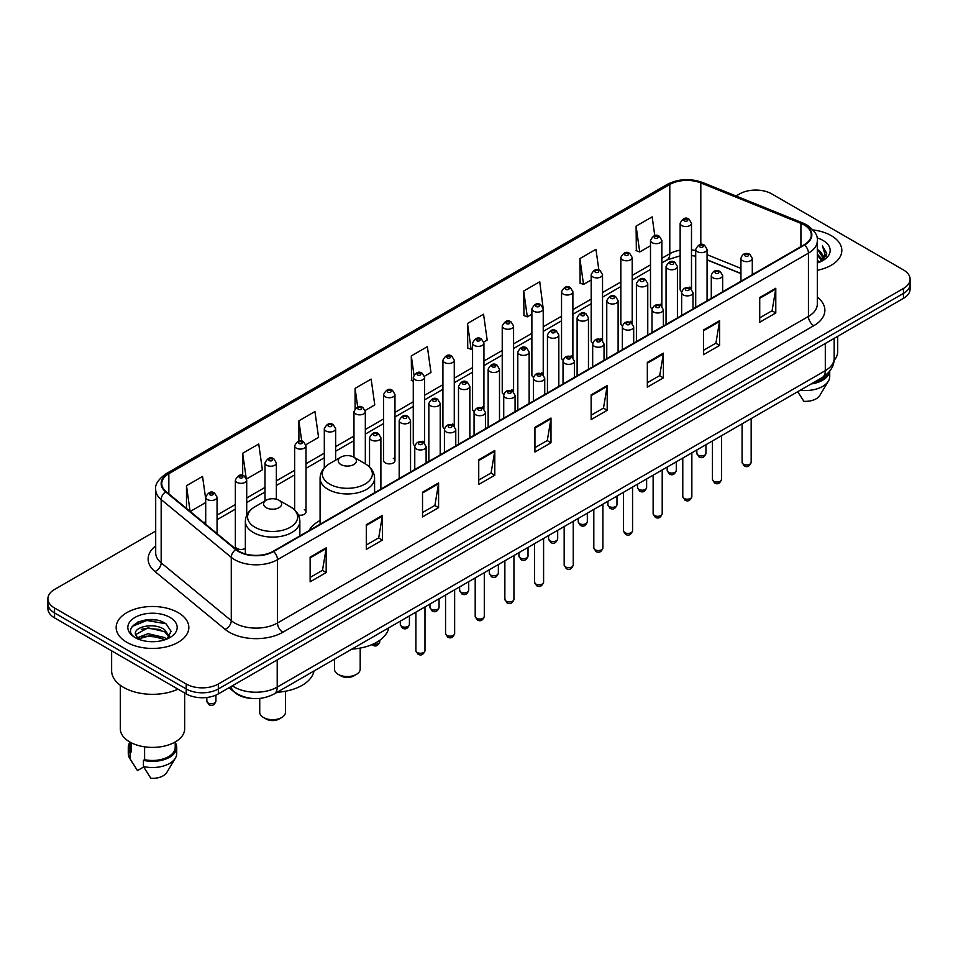 <?xml version="1.0" encoding="UTF-8"?>
<svg xmlns="http://www.w3.org/2000/svg" width="958" height="958" viewBox="0 0 958 958"><rect width="100%" height="100%" fill="white"/><g stroke="black" fill="none" stroke-linecap="round" stroke-linejoin="round"><path stroke-width="1.44" d="M320.08 520.481A40.116 23.16 0 0 0 309.015 530.612M660.182 304.201A5.676 3.281 0 0 1 661.834 306.368L661.846 240.386A5.676 3.281 180 0 1 658.338 243.416A5.676 3.281 180 0 1 652.147 242.697A5.676 3.281 180 0 1 650.494 240.386L650.494 306.512A5.676 3.281 0 0 0 652.087 308.799M632.196 323.493L632.196 257.498A5.676 3.281 180 0 1 628.688 260.528A5.676 3.281 180 0 1 622.496 259.822A5.676 3.281 180 0 1 620.832 257.498L620.832 323.636A5.676 3.281 0 0 0 622.437 325.912M600.87 338.437A5.676 3.281 0 0 1 602.534 340.605L602.534 274.623A5.676 3.281 180 0 1 599.037 277.652A5.676 3.281 180 0 1 592.846 276.934A5.676 3.281 180 0 1 591.182 274.623L591.182 340.749A5.676 3.281 0 0 0 592.786 343.036M571.219 355.55A5.676 3.281 0 0 1 572.884 357.729L572.884 291.747A5.676 3.281 180 0 1 569.375 294.765A5.676 3.281 180 0 1 563.196 294.058A5.676 3.281 180 0 1 561.532 291.747L561.532 357.873A5.676 3.281 0 0 0 563.124 360.148M543.234 374.853L543.234 308.859A5.676 3.281 180 0 1 539.725 311.889A5.676 3.281 180 0 1 533.546 311.182A5.676 3.281 180 0 1 531.882 308.859L531.882 374.997A5.676 3.281 0 0 0 533.474 377.272M513.584 391.966L513.584 325.983A5.676 3.281 180 0 1 510.075 329.013A5.676 3.281 180 0 1 503.884 328.295A5.676 3.281 180 0 1 502.231 325.983L502.231 392.109A5.676 3.281 0 0 0 503.824 394.397M482.269 406.911A5.676 3.281 0 0 1 483.922 409.09L483.934 343.096A5.676 3.281 180 0 1 480.425 346.125A5.676 3.281 180 0 1 474.234 345.419A5.676 3.281 180 0 1 472.569 343.096L472.569 409.234A5.676 3.281 0 0 0 474.174 411.509M452.607 424.035A5.676 3.281 0 0 1 454.272 426.202L454.272 360.22A5.676 3.281 180 0 1 450.775 363.25A5.676 3.281 180 0 1 444.584 362.543A5.676 3.281 180 0 1 442.919 360.22L442.919 426.358A5.676 3.281 0 0 0 444.524 428.633M422.957 441.159A5.676 3.281 0 0 1 424.622 443.326L424.622 377.344A5.676 3.281 180 0 1 421.113 380.374A5.676 3.281 180 0 1 414.934 379.655A5.676 3.281 180 0 1 413.269 377.344L413.269 443.47A5.676 3.281 0 0 0 414.862 445.757M394.971 460.594L394.971 394.456A5.676 3.281 180 0 1 391.463 397.486A5.676 3.281 180 0 1 385.284 396.78A5.676 3.281 180 0 1 383.619 394.456L383.619 460.594A5.676 3.281 0 0 0 385.284 462.906A5.676 3.281 0 0 0 391.463 463.624A5.676 3.281 0 0 0 394.971 460.594A5.676 3.281 0 0 0 393.307 458.271M246.709 515.296L246.709 480.054A5.676 3.281 180 0 1 243.2 483.083A5.676 3.281 180 0 1 237.021 482.377A5.676 3.281 180 0 1 235.357 480.054L235.357 546.192A5.676 3.281 0 0 0 237.021 548.503A5.676 3.281 0 0 0 245.356 548.311M689.832 287.077A5.676 3.281 0 0 1 691.484 289.244L691.496 223.262A5.676 3.281 180 0 1 687.988 226.292A5.676 3.281 180 0 1 681.809 225.585A5.676 3.281 180 0 1 680.144 223.262L680.144 289.4A5.676 3.281 0 0 0 681.737 291.675M740.941 273.629L707.076 259.929M632.184 323.493A5.676 3.281 0 0 0 630.532 321.313M543.222 374.841A5.676 3.281 0 0 0 541.569 372.674M513.572 391.966A5.676 3.281 0 0 0 511.919 389.798M298.381 515.033A5.676 3.281 0 0 0 306.009 511.955A5.676 3.281 0 0 0 304.345 509.632M252.349 698.478A22.705 13.113 180 0 1 235.333 692.921L229.034 687.724M155.531 619.958A30.273 17.483 0 0 0 137.808 622.065M155.699 531.055L54.546 589.457A22.705 13.113 0 0 0 47.9 598.726L47.9 608.617A22.705 13.113 0 0 0 54.546 617.886L186.223 693.903A22.705 13.113 0 0 0 218.34 693.903L903.454 298.357A22.705 13.113 0 0 0 910.1 289.088L910.1 284.143A22.705 13.113 0 0 1 903.454 293.411A22.705 13.113 0 0 0 910.1 284.143L910.1 279.197A22.705 13.113 0 0 0 903.454 269.928L771.777 193.911A22.705 13.113 0 0 0 739.66 193.911L736.043 195.995M47.9 598.726A22.705 13.113 0 0 0 54.546 607.995L186.223 684.012A22.705 13.113 0 0 0 218.34 684.012L218.34 688.958L903.454 293.411L218.34 688.958A22.705 13.113 0 0 1 186.223 688.958A22.705 13.113 0 0 0 218.34 688.958L218.34 693.903M54.546 607.995L54.546 612.94L186.223 688.958L54.546 612.94A22.705 13.113 0 0 1 47.9 603.672A22.705 13.113 0 0 0 54.546 612.94L54.546 617.886M831.197 235.62A36.332 20.98 0 0 0 813.043 229.932A36.332 20.98 0 0 1 831.197 235.62A36.332 20.98 0 0 1 841.831 250.457A36.332 20.98 0 0 0 831.197 235.62M178.188 612.629A36.332 20.98 0 0 0 138.599 608.079A36.332 20.98 0 0 0 116.169 627.466A36.332 20.98 0 0 0 126.803 642.291A36.332 20.98 0 0 0 166.405 646.842A36.332 20.98 0 0 0 188.834 627.466A36.332 20.98 0 0 0 178.188 612.629A36.332 20.98 0 0 0 138.599 608.079A36.332 20.98 0 0 0 116.169 627.466A36.332 20.98 0 0 0 126.803 642.291A36.332 20.98 0 0 0 166.405 646.842A36.332 20.98 0 0 0 188.834 627.466A36.332 20.98 0 0 0 178.188 612.629M804.157 224.962A24.225 13.987 180 0 1 811.258 234.854A24.225 13.987 180 0 1 804.157 244.745L273.198 551.293A24.225 13.987 180 0 1 236.231 549.425L166.129 491.622A24.225 13.987 180 0 1 161.746 483.598A24.225 13.987 180 0 1 168.847 473.707L669.798 184.487A24.225 13.987 180 0 1 700.813 182.93L800.924 223.394A24.225 13.987 180 0 1 804.157 224.962M804.588 224.711A24.824 14.334 0 0 0 801.271 223.106L701.16 182.643A24.824 14.334 0 0 0 669.367 184.247L168.416 473.468A24.824 14.334 0 0 0 165.638 491.825L235.728 549.617A24.824 14.334 0 0 0 273.629 551.533L804.588 244.985A24.824 14.334 0 0 0 804.588 224.711M310.129 557.101L310.129 581.817L326.187 572.549L326.187 547.832L310.129 557.101M310.129 577.434L322.499 570.297L326.127 548.647A6.059 3.497 -120 0 0 326.187 547.832M322.391 570.357L326.187 572.549M366.327 524.649L366.327 549.377L382.386 540.108L382.386 515.38L366.327 524.649M366.327 544.982L378.697 537.845L382.326 516.206A6.059 3.497 -120 0 0 382.386 515.38M378.59 537.905L382.386 540.108M422.526 492.208L422.526 516.925L438.584 507.656L438.584 482.928L422.526 492.208M422.526 512.542L434.896 505.405L438.524 483.754A6.059 3.497 -120 0 0 438.584 482.928M434.788 505.465L438.584 507.656M478.737 459.756L478.737 484.485L494.795 475.204L494.795 450.488L478.737 459.756M478.737 480.09L491.095 472.953L494.723 451.302A6.059 3.497 -120 0 0 494.795 450.488M490.987 473.012L494.795 475.204M759.73 297.519L759.73 322.247L775.788 312.967L775.788 288.25L759.73 297.519M759.73 317.852L772.1 310.715L775.729 289.077A6.059 3.497 -120 0 0 775.788 288.25M771.992 310.775L775.788 312.967M703.531 329.971L703.531 354.688L719.59 345.419L719.59 320.702L703.531 329.971M703.531 350.305L715.901 343.168L719.53 321.517A6.059 3.497 -120 0 0 719.59 320.702M715.794 343.227L719.59 345.419M647.333 362.411L647.333 387.14L663.391 377.871L663.391 353.143L647.333 362.411M647.333 382.757L659.703 375.608L663.331 353.969A6.059 3.497 -120 0 0 663.391 353.143M659.595 375.668L663.391 377.871M591.134 394.864L591.134 419.58L607.192 410.311L607.192 385.595L591.134 394.864M591.134 415.197L603.504 408.06L607.121 386.409A6.059 3.497 -120 0 0 607.192 385.595M603.396 408.12L607.192 410.311M534.935 427.304L534.935 452.032L550.994 442.764L550.994 418.035L534.935 427.304M534.935 447.649L547.305 440.5L550.922 418.862A6.059 3.497 -120 0 0 550.994 418.035M547.198 440.572L550.994 442.764M817.306 270.3A36.332 20.98 0 0 0 841.831 250.457A36.332 20.98 0 0 1 817.306 270.3M218.34 684.012L903.454 288.466A22.705 13.113 0 0 0 910.1 279.197M305.877 444.716L318.571 437.375L314.942 411.545L298.896 420.825L298.896 441.087M246.565 478.952L262.372 469.827L258.744 443.997L242.685 453.266L242.685 475.384M205.707 498.926L202.545 476.449L186.487 485.718L186.487 508.411M483.79 341.994L487.179 340.042L483.55 314.212L467.492 323.481L467.755 348.053M543.09 307.757L539.749 281.76L523.691 291.028L523.954 315.601M598.858 270.036L595.948 249.319L579.889 258.588L580.153 283.161M654.781 235.644L652.147 216.867L636.1 226.136L636.351 250.709M365.178 410.479L374.77 404.935L371.153 379.105L355.095 388.373L355.095 408.611M424.478 376.231L430.968 372.482L427.352 346.652L411.293 355.921L411.545 380.494M413.269 381.14L411.293 380.398M411.293 355.921L413.964 374.949M467.492 323.481L471.12 349.311L472.569 348.473M471.12 349.311L467.492 347.958M523.691 291.028L527.319 316.859L531.882 314.224M527.319 316.859L523.691 315.505M579.889 258.588L583.518 284.418L591.182 279.987M583.518 284.418L579.889 283.065M636.1 226.136L639.716 251.966L650.494 245.751M639.716 251.966L636.1 250.613M355.095 388.373L357.705 406.982M298.896 420.825L301.734 441.087M242.685 453.266L246.146 477.898M190.223 511.488L205.707 502.543M186.487 485.718L190.091 511.38M817.306 260.289L819.689 262.121M817.306 261.833L818.431 262.6M817.306 254.109L822.024 259.211M817.306 255.654L821.629 259.941M822.263 259.858L822.455 260.588M819.785 262.073A17.112 9.879 0 0 0 822.611 256.636A17.112 9.879 0 0 0 817.593 249.655L822.599 257.007M822.108 260.037L821.461 261.318M834.071 360.364A32.165 18.573 0 0 0 837.675 351.814L837.675 336.33M817.306 262.971A24.68 14.25 0 0 0 822.946 260.528A24.68 14.25 0 0 0 822.946 240.386A24.68 14.25 0 0 0 817.03 237.859M821.449 261.33L826.538 254.816L826.706 253.295L822.467 245.943L824.946 254.169L820.06 261.965M813.426 382.649A22.705 13.113 0 0 0 827.508 373.572M797.715 391.714L803.834 401.294A15.136 8.742 0 0 0 819.808 395.462L828.395 381.104A24.225 13.987 0 0 0 829.724 376.542L829.724 371.093M800.337 390.205A24.225 13.987 0 0 0 828.395 381.104M811.151 383.954A24.225 13.987 0 0 0 829.688 371.141M822.467 245.943L826.706 253.595M824.85 254.684L825.904 256.505M824.958 254.062L826.071 256.133M334.462 659.176L334.462 669.115A12.873 7.425 0 0 0 338.234 674.372L340.904 675.917A9.089 5.245 0 0 0 353.753 675.917L356.424 674.372A12.873 7.425 0 0 0 360.196 669.115L360.196 648.099M340.904 675.917L338.234 674.372A12.873 7.425 0 0 0 356.424 674.372M340.904 464.546A9.089 5.245 0 0 0 353.753 464.546A9.089 5.245 0 0 0 353.753 457.134L365.034 463.636A25.028 14.454 0 0 1 365.034 484.077A25.028 14.454 0 0 1 329.624 484.077A25.028 14.454 0 0 1 329.624 463.636C323.469 467.3 320.283 472.162 320.08 478.234A27.255 15.735 0 0 0 328.055 489.358A27.255 15.735 0 0 0 357.753 492.771A27.255 15.735 0 0 0 374.578 478.234C374.374 472.162 371.201 467.3 365.034 463.636L353.753 457.134A9.089 5.245 0 0 0 340.904 457.134A9.089 5.245 0 0 0 340.904 464.546M351.849 649.129A41.637 24.034 0 0 0 388.72 627.849M259.738 698.43L259.738 712.261A12.873 7.425 0 0 0 263.51 717.518L266.192 719.063A9.089 5.245 0 0 0 279.029 719.063L281.712 717.518A12.873 7.425 0 0 0 285.472 712.261L285.472 691.233M266.192 719.063L263.51 717.518A12.873 7.425 0 0 0 281.712 717.518M266.192 507.68A9.089 5.245 0 0 0 279.029 507.68A9.089 5.245 0 0 0 279.029 500.268L290.31 506.782A25.028 14.454 0 0 1 290.31 527.223A25.028 14.454 0 0 1 254.912 527.223A25.028 14.454 0 0 1 254.912 506.782C248.745 510.446 245.559 515.308 245.356 521.368A27.255 15.735 0 0 0 253.343 532.492A27.255 15.735 0 0 0 283.041 535.905A27.255 15.735 0 0 0 299.854 521.368C299.662 515.308 296.477 510.446 290.31 506.782L279.029 500.268A9.089 5.245 0 0 0 266.192 500.268A9.089 5.245 0 0 0 266.192 507.68M277.125 692.275A41.637 24.034 0 0 0 313.996 670.983M111.631 650.829L111.631 670.732A40.871 23.603 0 0 0 123.594 687.413A40.871 23.603 0 0 0 178.008 689.161M120.325 685.281L120.325 728.822A32.165 18.573 0 0 0 129.749 741.959A32.165 18.573 0 0 0 164.812 745.983A32.165 18.573 0 0 0 184.666 728.822L184.666 693.005M148.37 641.513L154.13 641.68M137.054 637.884L148.071 633.681L164.596 637.549L166.608 639.154M137.856 639.118L150.442 635.561L164.596 639.513M135.389 633.741L138.215 639.082M135.413 634.22C133.665 626.628 154.489 622.149 164.596 629.705L169.518 636.495M135.497 634.723L148.035 627.825L164.596 631.657L169.123 636.998M167.183 638.914L171.051 631.322L166.165 623.957C148.849 611.503 118.073 627.909 135.844 637.968L136.719 638.507M169.949 617.383A24.68 14.25 0 0 0 135.054 617.383A24.68 14.25 0 0 0 135.054 637.537A24.68 14.25 0 0 0 169.949 637.537A24.68 14.25 0 0 0 169.949 617.383M129.797 741.983L129.797 747.36A22.705 13.113 0 0 0 131.21 751.934L131.21 742.749M129.797 742.498A24.225 13.987 0 0 0 128.276 747.36L128.276 753.539A24.225 13.987 0 0 0 129.605 758.113A24.225 13.987 0 0 0 130.048 758.784L137.449 770.579L143.688 766.975M130.048 758.784L130.048 752.605L131.21 751.934M128.276 747.36A24.225 13.987 0 0 0 130.048 752.605M138.599 639.585L135.473 634.603M144.598 746.821L144.598 759.658A22.705 13.113 0 0 0 175.206 747.36L175.206 741.983M144.598 759.658L143.425 760.329L143.425 766.508L150.837 778.303A15.136 8.742 0 0 0 166.812 772.471L175.398 758.113A24.225 13.987 0 0 0 176.727 753.539L176.727 747.36A24.225 13.987 0 0 0 175.206 742.498M143.425 766.508A24.225 13.987 0 0 0 175.398 758.113M143.425 760.329A24.225 13.987 0 0 0 176.727 747.36M132.228 626.424L146.73 620.485L165.83 623.73M141.281 629.322L146.73 628.328L160.489 629.538M141.221 637.19L146.73 636.184L160.465 637.381M232.363 685.808A30.273 17.483 0 0 0 234.399 687.102A30.273 17.483 0 0 0 277.209 687.102L825.305 370.662A30.273 17.483 0 0 0 834.167 358.304C834.394 365.824 830.394 372.255 822.168 377.596L274.072 694.035A15.136 8.742 60 0 0 277.209 687.102L277.209 659.906M825.305 343.467L825.305 370.662A15.136 8.742 60 0 1 822.168 377.596M231.129 686.515A15.136 10.131 129.5 0 0 233.776 691.437L229.178 687.64M903.454 298.357L903.454 288.466M186.223 693.903L186.223 684.012M817.306 297.148A37.853 21.854 180 0 1 813.797 325.708L282.838 632.256A7.568 4.371 60 0 1 277.485 622.987L808.444 316.427A30.273 17.483 0 0 0 817.306 304.069L817.306 240.781A30.273 17.483 180 0 1 808.444 253.14A7.568 4.371 -120 0 0 804.588 244.985M282.838 632.256A37.853 21.854 180 0 1 229.309 632.256A37.853 21.854 180 0 1 225.07 629.334L154.968 571.531A37.853 21.854 180 0 1 155.699 545.892M234.662 622.987A30.273 17.483 0 0 0 277.485 622.987L277.485 559.688A30.273 17.483 180 0 1 231.273 557.364L161.172 499.561A30.273 17.483 180 0 1 155.699 489.538L155.699 552.826A30.273 17.483 0 0 0 161.172 562.849L231.273 620.652A30.273 17.483 0 0 0 234.662 622.987M817.306 240.781C818.324 236.051 814.839 230.782 806.875 224.962L802.9 223.022A7.568 3.545 112 0 0 801.271 223.106M802.9 223.022L702.789 182.559C690.251 178.116 678.348 178.763 667.079 184.487A7.568 4.371 60 0 1 669.367 184.247M168.416 473.468A7.568 4.371 -120 0 0 166.129 473.707C158.274 479.359 154.789 484.628 155.699 489.538M165.638 491.825A7.568 5.065 129.5 0 0 161.172 499.561L161.172 562.849A7.568 5.065 -50.5 0 1 154.968 571.531M702.789 182.559A7.568 3.545 112 0 0 701.16 182.643M235.728 549.617A7.568 5.065 129.5 0 0 231.273 557.364L231.273 620.652A7.568 5.065 -50.5 0 1 225.07 629.334M273.629 551.533A7.568 4.371 60 0 1 277.485 559.688L808.444 253.14L808.444 316.427A7.568 4.371 60 0 0 813.797 325.708M168.847 473.707L168.847 493.861M800.924 223.394L800.924 246.601M700.813 182.93L700.813 244.518M754.054 273.665L752.293 272.958M740.941 268.372L707.076 254.672M695.712 250.577A24.225 13.987 0 0 0 691.496 249.87M680.144 250.182A24.225 13.987 0 0 0 669.798 253.714L661.846 258.301M669.798 184.487L669.798 253.714A13.628 7.868 60 0 1 666.972 259.953L661.846 262.911M650.494 264.863L632.196 275.425M620.832 281.975L602.534 292.549M591.182 299.1L572.884 309.662M561.532 316.224L543.234 326.786M531.882 333.336L513.584 343.898M502.231 350.46L483.934 361.022M472.569 367.573L454.272 378.147M442.919 384.697L424.622 395.259M413.269 401.821L394.971 412.383M383.619 418.933L365.321 429.507M353.969 436.058L335.659 446.62M324.307 453.182L306.009 463.744M294.657 470.294L276.359 480.856M265.007 487.418L246.709 497.98M235.357 504.531L217.059 515.105M205.707 521.655L203.85 522.721M534.935 428.094L550.922 418.862M591.134 395.642L607.121 386.409M647.333 363.202L663.331 353.969M703.531 330.75L719.53 321.517M759.73 298.309L775.729 289.077M478.737 460.535L494.723 451.302M422.526 492.987L438.524 483.754M366.327 525.439L382.326 516.206M310.129 557.879L326.127 548.647M751.168 462.319C749.671 466.414 747.348 467.6 744.198 465.911L742.079 462.319A4.539 2.623 0 0 0 743.408 464.175A4.539 2.623 0 0 0 748.366 464.75A4.539 2.623 0 0 0 751.168 462.319L751.168 418.586M742.606 260.684A5.676 3.281 180 0 1 740.941 258.373C742.39 253.714 745.36 252.361 749.851 254.313L752.293 258.373A5.676 3.281 180 0 1 748.797 261.39A5.676 3.281 180 0 1 742.606 260.684M747.959 254.505A1.892 1.09 0 0 0 745.288 254.505A1.892 1.09 0 0 0 745.288 256.049A1.892 1.09 0 0 0 747.959 256.049A1.892 1.09 0 0 0 747.959 254.505M721.506 479.443C720.021 483.527 717.698 484.724 714.536 483.036L712.429 479.443A4.539 2.623 0 0 0 713.758 481.299A4.539 2.623 0 0 0 718.704 481.862A4.539 2.623 0 0 0 721.506 479.443L721.506 435.71M712.956 277.808A5.676 3.281 180 0 1 711.291 275.485C712.74 270.827 715.71 269.473 720.2 271.437L722.643 275.485A5.676 3.281 180 0 1 719.147 278.515A5.676 3.281 180 0 1 712.956 277.808M718.308 271.629A1.892 1.09 0 0 0 715.626 271.629A1.892 1.09 0 0 0 715.626 273.174A1.892 1.09 0 0 0 718.308 273.174A1.892 1.09 0 0 0 718.308 271.629M691.856 496.567C690.359 500.651 688.036 501.848 684.886 500.148L682.779 496.567A4.539 2.623 0 0 0 684.108 498.423A4.539 2.623 0 0 0 689.053 498.986A4.539 2.623 0 0 0 691.856 496.567L691.856 452.835M683.305 294.92A5.676 3.281 180 0 1 681.641 292.609C683.09 287.951 686.06 286.598 690.55 288.562L692.993 292.609A5.676 3.281 180 0 1 689.485 295.639A5.676 3.281 180 0 1 683.305 294.92M688.658 288.741A1.892 1.09 0 0 0 685.976 288.741A1.892 1.09 0 0 0 685.976 290.286A1.892 1.09 0 0 0 688.658 290.286A1.892 1.09 0 0 0 688.658 288.741M662.206 513.68C660.709 517.763 658.385 518.961 655.236 517.272L653.128 513.68A4.539 2.623 0 0 0 654.458 515.536A4.539 2.623 0 0 0 659.403 516.111A4.539 2.623 0 0 0 662.206 513.68L662.206 469.947M653.655 312.045A5.676 3.281 180 0 1 651.991 309.721C653.44 305.063 656.41 303.722 660.9 305.674L663.343 309.721A5.676 3.281 180 0 1 659.834 312.751A5.676 3.281 180 0 1 653.655 312.045M659.008 305.865A1.892 1.09 0 0 0 656.326 305.865A1.892 1.09 0 0 0 656.326 307.41A1.892 1.09 0 0 0 659.008 307.41A1.892 1.09 0 0 0 659.008 305.865M632.555 530.804C631.059 534.887 628.735 536.085 625.586 534.384L623.466 530.804A4.539 2.623 0 0 0 624.796 532.66A4.539 2.623 0 0 0 629.753 533.223A4.539 2.623 0 0 0 632.555 530.804L632.555 487.071M623.993 329.169A5.676 3.281 180 0 1 622.341 326.846C623.79 322.187 626.76 320.834 631.238 322.798L633.693 326.846A5.676 3.281 180 0 1 630.184 329.875A5.676 3.281 180 0 1 623.993 329.169M629.346 322.978A1.892 1.09 0 0 0 626.676 322.978A1.892 1.09 0 0 0 626.676 324.534A1.892 1.09 0 0 0 629.346 324.534A1.892 1.09 0 0 0 629.346 322.978M602.905 547.928C601.408 552.012 599.085 553.197 595.936 551.509L593.816 547.928A4.539 2.623 0 0 0 595.146 549.772A4.539 2.623 0 0 0 600.103 550.347A4.539 2.623 0 0 0 602.905 547.928L602.905 504.195M594.343 346.281A5.676 3.281 180 0 1 592.679 343.97C594.128 339.312 597.097 337.958 601.588 339.91L604.031 343.97A5.676 3.281 180 0 1 600.534 347A5.676 3.281 180 0 1 594.343 346.281M599.696 340.102A1.892 1.09 0 0 0 597.026 340.102A1.892 1.09 0 0 0 597.026 341.647A1.892 1.09 0 0 0 599.696 341.647A1.892 1.09 0 0 0 599.696 340.102M573.243 565.04C571.758 569.124 569.435 570.321 566.274 568.633L564.166 565.04A4.539 2.623 0 0 0 565.495 566.896A4.539 2.623 0 0 0 570.441 567.459A4.539 2.623 0 0 0 573.243 565.04L573.243 521.308M564.693 363.405A5.676 3.281 180 0 1 563.029 361.082C564.478 356.424 567.447 355.083 571.938 357.035L574.381 361.082A5.676 3.281 180 0 1 570.884 364.112A5.676 3.281 180 0 1 564.693 363.405M570.046 357.226A1.892 1.09 0 0 0 567.364 357.226A1.892 1.09 0 0 0 567.364 358.771A1.892 1.09 0 0 0 570.046 358.771A1.892 1.09 0 0 0 570.046 357.226M543.593 582.165C542.096 586.248 539.773 587.446 536.624 585.745L534.516 582.165A4.539 2.623 0 0 0 535.845 584.021A4.539 2.623 0 0 0 540.791 584.584A4.539 2.623 0 0 0 543.593 582.165L543.593 538.432M535.043 380.518A5.676 3.281 180 0 1 533.378 378.206C534.827 373.548 537.797 372.195 542.288 374.159L544.731 378.206A5.676 3.281 180 0 1 541.222 381.236A5.676 3.281 180 0 1 535.043 380.518M540.396 374.339A1.892 1.09 0 0 0 537.713 374.339A1.892 1.09 0 0 0 537.713 375.883A1.892 1.09 0 0 0 540.396 375.883A1.892 1.09 0 0 0 540.396 374.339M513.943 599.277C512.446 603.372 510.123 604.558 506.974 602.869L504.866 599.277A4.539 2.623 0 0 0 506.195 601.133A4.539 2.623 0 0 0 511.141 601.708A4.539 2.623 0 0 0 513.943 599.277L513.943 555.544M505.393 397.642A5.676 3.281 180 0 1 503.728 395.331C505.177 390.672 508.147 389.319 512.638 391.271L515.081 395.331A5.676 3.281 180 0 1 511.572 398.348A5.676 3.281 180 0 1 505.393 397.642M510.746 391.463A1.892 1.09 0 0 0 508.063 391.463A1.892 1.09 0 0 0 508.063 393.008A1.892 1.09 0 0 0 510.746 393.008A1.892 1.09 0 0 0 510.746 391.463M484.293 616.401C482.796 620.485 480.473 621.682 477.324 619.994L475.204 616.401A4.539 2.623 0 0 0 476.533 618.257A4.539 2.623 0 0 0 481.491 618.82A4.539 2.623 0 0 0 484.293 616.401L484.293 572.668M475.731 414.766A5.676 3.281 180 0 1 474.066 412.443C475.527 407.785 478.497 406.431 482.976 408.395L485.431 412.443A5.676 3.281 180 0 1 481.922 415.473A5.676 3.281 180 0 1 475.731 414.766M481.084 408.587A1.892 1.09 0 0 0 478.413 408.587A1.892 1.09 0 0 0 478.413 410.132A1.892 1.09 0 0 0 481.084 410.132A1.892 1.09 0 0 0 481.084 408.587M454.643 633.525C453.146 637.609 450.823 638.806 447.673 637.106L445.554 633.525A4.539 2.623 0 0 0 446.883 635.37A4.539 2.623 0 0 0 451.841 635.944A4.539 2.623 0 0 0 454.643 633.525L454.643 589.793M446.081 431.878A5.676 3.281 180 0 1 444.416 429.567C445.865 424.909 448.835 423.556 453.326 425.52L455.769 429.567A5.676 3.281 180 0 1 452.272 432.597A5.676 3.281 180 0 1 446.081 431.878M451.434 425.699A1.892 1.09 0 0 0 448.763 425.699A1.892 1.09 0 0 0 448.763 427.244A1.892 1.09 0 0 0 451.434 427.244A1.892 1.09 0 0 0 451.434 425.699M424.981 650.638C423.496 654.721 421.173 655.919 418.011 654.23L415.904 650.638A4.539 2.623 0 0 0 417.233 652.494A4.539 2.623 0 0 0 422.179 653.069A4.539 2.623 0 0 0 424.981 650.638L424.981 606.905M416.431 449.003A5.676 3.281 180 0 1 414.766 446.679C416.215 442.021 419.185 440.68 423.675 442.632L426.118 446.679A5.676 3.281 180 0 1 422.622 449.709A5.676 3.281 180 0 1 416.431 449.003M421.783 442.824A1.892 1.09 0 0 0 419.101 442.824A1.892 1.09 0 0 0 419.101 444.368A1.892 1.09 0 0 0 421.783 444.368A1.892 1.09 0 0 0 421.783 442.824M698.178 455.182A4.539 2.623 0 0 0 703.136 455.757A4.539 2.623 0 0 0 705.938 453.326C704.441 457.421 702.118 458.607 698.969 456.918L696.849 453.326A4.539 2.623 0 0 0 698.178 455.182M707.076 300.788L707.076 249.379A5.676 3.281 180 0 1 703.567 252.409A5.676 3.281 180 0 1 697.376 251.691A5.676 3.281 180 0 1 695.712 249.379L695.712 307.35M700.058 247.056A1.892 1.09 0 0 0 702.729 247.056A1.892 1.09 0 0 0 702.729 245.511A1.892 1.09 0 0 0 700.058 245.511A1.892 1.09 0 0 0 700.058 247.056M668.528 472.306A4.539 2.623 0 0 0 673.474 472.869A4.539 2.623 0 0 0 676.288 470.45C674.791 474.533 672.468 475.731 669.319 474.042L667.199 470.45A4.539 2.623 0 0 0 668.528 472.306M677.414 317.912L677.414 266.492A5.676 3.281 180 0 1 673.917 269.521A5.676 3.281 180 0 1 667.726 268.815A5.676 3.281 180 0 1 666.061 266.492L666.061 324.475M670.408 264.18A1.892 1.09 0 0 0 673.079 264.18A1.892 1.09 0 0 0 673.079 262.636A1.892 1.09 0 0 0 670.408 262.636A1.892 1.09 0 0 0 670.408 264.18M638.878 489.43A4.539 2.623 0 0 0 643.824 489.993A4.539 2.623 0 0 0 646.626 487.574C645.129 491.658 642.818 492.855 639.657 491.155L637.549 487.574A4.539 2.623 0 0 0 638.878 489.43M647.764 335.037L647.764 283.616A5.676 3.281 180 0 1 644.267 286.646A5.676 3.281 180 0 1 638.076 285.927A5.676 3.281 180 0 1 636.411 283.616L636.411 341.587M640.746 281.293A1.892 1.09 0 0 0 643.429 281.293A1.892 1.09 0 0 0 643.429 279.748A1.892 1.09 0 0 0 640.746 279.748A1.892 1.09 0 0 0 640.746 281.293M609.228 506.543A4.539 2.623 0 0 0 614.174 507.117A4.539 2.623 0 0 0 616.976 504.686C615.479 508.77 613.156 509.967 610.006 508.279L607.899 504.686A4.539 2.623 0 0 0 609.228 506.543M618.114 352.149L618.114 300.74A5.676 3.281 180 0 1 614.605 303.758A5.676 3.281 180 0 1 608.426 303.051A5.676 3.281 180 0 1 606.761 300.74L606.761 358.711M611.096 298.417A1.892 1.09 0 0 0 613.779 298.417A1.892 1.09 0 0 0 613.779 296.872A1.892 1.09 0 0 0 611.096 296.872A1.892 1.09 0 0 0 611.096 298.417M579.578 523.667A4.539 2.623 0 0 0 584.524 524.23A4.539 2.623 0 0 0 587.326 521.811C585.829 525.894 583.506 527.092 580.356 525.403L578.237 521.811A4.539 2.623 0 0 0 579.578 523.667M588.463 369.273L588.463 317.852A5.676 3.281 180 0 1 584.955 320.882A5.676 3.281 180 0 1 578.764 320.176A5.676 3.281 180 0 1 577.111 317.852L577.111 375.823M581.446 315.541A1.892 1.09 0 0 0 584.117 315.541A1.892 1.09 0 0 0 584.117 313.996A1.892 1.09 0 0 0 581.446 313.996A1.892 1.09 0 0 0 581.446 315.541M549.916 540.779A4.539 2.623 0 0 0 554.874 541.354A4.539 2.623 0 0 0 557.676 538.935C556.179 543.018 553.856 544.216 550.706 542.515L548.587 538.935A4.539 2.623 0 0 0 549.916 540.779M558.813 386.397L558.813 334.977A5.676 3.281 180 0 1 555.305 338.006A5.676 3.281 180 0 1 549.114 337.288A5.676 3.281 180 0 1 547.449 334.977L547.449 392.948M551.796 332.654A1.892 1.09 0 0 0 554.466 332.654A1.892 1.09 0 0 0 554.466 331.109A1.892 1.09 0 0 0 551.796 331.109A1.892 1.09 0 0 0 551.796 332.654M520.266 557.903A4.539 2.623 0 0 0 525.212 558.478A4.539 2.623 0 0 0 528.026 556.047C526.529 560.131 524.206 561.328 521.056 559.64L518.937 556.047A4.539 2.623 0 0 0 520.266 557.903M529.151 403.51L529.151 352.089A5.676 3.281 180 0 1 525.655 355.119A5.676 3.281 180 0 1 519.464 354.412A5.676 3.281 180 0 1 517.799 352.089L517.799 410.072M522.146 349.778A1.892 1.09 0 0 0 524.816 349.778A1.892 1.09 0 0 0 524.816 348.233A1.892 1.09 0 0 0 522.146 348.233A1.892 1.09 0 0 0 522.146 349.778M490.616 575.028A4.539 2.623 0 0 0 495.561 575.59A4.539 2.623 0 0 0 498.364 573.171C496.867 577.255 494.544 578.452 491.394 576.752L489.287 573.171A4.539 2.623 0 0 0 490.616 575.028M499.501 420.634L499.501 369.213A5.676 3.281 180 0 1 496.005 372.243A5.676 3.281 180 0 1 489.813 371.536A5.676 3.281 180 0 1 488.149 369.213L488.149 427.184M492.484 366.89A1.892 1.09 0 0 0 495.166 366.89A1.892 1.09 0 0 0 495.166 365.345A1.892 1.09 0 0 0 492.484 365.345A1.892 1.09 0 0 0 492.484 366.89M460.966 592.14A4.539 2.623 0 0 0 465.911 592.715A4.539 2.623 0 0 0 468.713 590.284C467.217 594.379 464.893 595.565 461.744 593.876L459.636 590.284A4.539 2.623 0 0 0 460.966 592.14M469.851 437.746L469.851 386.337A5.676 3.281 180 0 1 466.342 389.355A5.676 3.281 180 0 1 460.163 388.649A5.676 3.281 180 0 1 458.499 386.337L458.499 444.308M462.834 384.014A1.892 1.09 0 0 0 465.516 384.014A1.892 1.09 0 0 0 465.516 382.47A1.892 1.09 0 0 0 462.834 382.47A1.892 1.09 0 0 0 462.834 384.014M431.316 609.264A4.539 2.623 0 0 0 436.261 609.827A4.539 2.623 0 0 0 439.063 607.408C437.566 611.491 435.243 612.689 432.094 611L429.974 607.408A4.539 2.623 0 0 0 431.316 609.264M440.201 454.87L440.201 403.45A5.676 3.281 180 0 1 436.692 406.479A5.676 3.281 180 0 1 430.501 405.773A5.676 3.281 180 0 1 428.849 403.45L428.849 461.433M433.184 401.139A1.892 1.09 0 0 0 435.854 401.139A1.892 1.09 0 0 0 435.854 399.594A1.892 1.09 0 0 0 433.184 399.594A1.892 1.09 0 0 0 433.184 401.139M401.653 626.388A4.539 2.623 0 0 0 406.611 626.951A4.539 2.623 0 0 0 409.413 624.532C407.916 628.616 405.593 629.813 402.444 628.113L400.324 624.532A4.539 2.623 0 0 0 401.653 626.388M410.551 471.995L410.551 420.574A5.676 3.281 180 0 1 407.042 423.604A5.676 3.281 180 0 1 400.851 422.885A5.676 3.281 180 0 1 399.187 420.574L399.187 478.545M403.534 418.251A1.892 1.09 0 0 0 406.204 418.251A1.892 1.09 0 0 0 406.204 416.706A1.892 1.09 0 0 0 403.534 416.706A1.892 1.09 0 0 0 403.534 418.251M373.297 644.027A4.539 2.623 0 0 0 379.763 641.644C378.266 645.728 375.943 646.925 372.794 645.237L371.955 644.614M380.889 489.107L380.889 437.686A5.676 3.281 180 0 1 377.392 440.716A5.676 3.281 180 0 1 371.201 440.009A5.676 3.281 180 0 1 369.537 437.686L369.537 467.013M373.883 435.375A1.892 1.09 0 0 0 376.554 435.375A1.892 1.09 0 0 0 376.554 433.83A1.892 1.09 0 0 0 373.883 433.83A1.892 1.09 0 0 0 373.883 435.375M684.479 220.951A1.892 1.09 0 0 0 687.161 220.951A1.892 1.09 0 0 0 687.161 219.394A1.892 1.09 0 0 0 684.479 219.394A1.892 1.09 0 0 0 684.479 220.951M654.829 238.063A1.892 1.09 0 0 0 657.499 238.063A1.892 1.09 0 0 0 657.499 236.518A1.892 1.09 0 0 0 654.829 236.518A1.892 1.09 0 0 0 654.829 238.063M625.179 255.187A1.892 1.09 0 0 0 627.849 255.187A1.892 1.09 0 0 0 627.849 253.642A1.892 1.09 0 0 0 625.179 253.642A1.892 1.09 0 0 0 625.179 255.187M595.517 272.3A1.892 1.09 0 0 0 598.199 272.3A1.892 1.09 0 0 0 598.199 270.755A1.892 1.09 0 0 0 595.517 270.755A1.892 1.09 0 0 0 595.517 272.3M565.867 289.424A1.892 1.09 0 0 0 568.549 289.424A1.892 1.09 0 0 0 568.549 287.879A1.892 1.09 0 0 0 565.867 287.879A1.892 1.09 0 0 0 565.867 289.424M536.217 306.548A1.892 1.09 0 0 0 538.899 306.548A1.892 1.09 0 0 0 538.899 305.003A1.892 1.09 0 0 0 536.217 305.003A1.892 1.09 0 0 0 536.217 306.548M506.566 323.66A1.892 1.09 0 0 0 509.237 323.66A1.892 1.09 0 0 0 509.237 322.116A1.892 1.09 0 0 0 506.566 322.116A1.892 1.09 0 0 0 506.566 323.66M476.916 340.785A1.892 1.09 0 0 0 479.587 340.785A1.892 1.09 0 0 0 479.587 339.24A1.892 1.09 0 0 0 476.916 339.24A1.892 1.09 0 0 0 476.916 340.785M447.254 357.909A1.892 1.09 0 0 0 449.937 357.909A1.892 1.09 0 0 0 449.937 356.352A1.892 1.09 0 0 0 447.254 356.352A1.892 1.09 0 0 0 447.254 357.909M417.604 375.021A1.892 1.09 0 0 0 420.287 375.021A1.892 1.09 0 0 0 420.287 373.476A1.892 1.09 0 0 0 417.604 373.476A1.892 1.09 0 0 0 417.604 375.021M387.954 392.145A1.892 1.09 0 0 0 390.636 392.145A1.892 1.09 0 0 0 390.636 390.601A1.892 1.09 0 0 0 387.954 390.601A1.892 1.09 0 0 0 387.954 392.145M365.321 463.804L365.321 411.581A5.676 3.281 180 0 1 361.813 414.61A5.676 3.281 180 0 1 355.622 413.892A5.676 3.281 180 0 1 353.969 411.581L353.969 457.253M358.304 409.258A1.892 1.09 0 0 0 360.974 409.258A1.892 1.09 0 0 0 360.974 407.713A1.892 1.09 0 0 0 358.304 407.713A1.892 1.09 0 0 0 358.304 409.258M335.659 460.151L335.659 428.705A5.676 3.281 180 0 1 332.163 431.723A5.676 3.281 180 0 1 325.971 431.016A5.676 3.281 180 0 1 324.307 428.705L324.307 467.851M328.654 426.382A1.892 1.09 0 0 0 331.324 426.382A1.892 1.09 0 0 0 331.324 424.837A1.892 1.09 0 0 0 328.654 424.837A1.892 1.09 0 0 0 328.654 426.382M306.009 511.955L306.009 445.817A5.676 3.281 180 0 1 302.512 448.847A5.676 3.281 180 0 1 296.321 448.14A5.676 3.281 180 0 1 294.657 445.817L294.657 509.991M298.992 443.506A1.892 1.09 0 0 0 301.674 443.506A1.892 1.09 0 0 0 301.674 441.961A1.892 1.09 0 0 0 298.992 441.961A1.892 1.09 0 0 0 298.992 443.506M276.359 499.202L276.359 462.942A5.676 3.281 180 0 1 272.85 465.971A5.676 3.281 180 0 1 266.671 465.253A5.676 3.281 180 0 1 265.007 462.942L265.007 500.95M269.342 460.618A1.892 1.09 0 0 0 272.024 460.618A1.892 1.09 0 0 0 272.024 459.074A1.892 1.09 0 0 0 269.342 459.074A1.892 1.09 0 0 0 269.342 460.618M239.692 477.743A1.892 1.09 0 0 0 242.374 477.743A1.892 1.09 0 0 0 242.374 476.198A1.892 1.09 0 0 0 239.692 476.198A1.892 1.09 0 0 0 239.692 477.743M208.161 702.992A4.539 2.623 0 0 0 213.119 703.555A4.539 2.623 0 0 0 215.921 701.136C214.424 705.22 212.101 706.417 208.952 704.717L206.832 701.136A4.539 2.623 0 0 0 208.161 702.992M217.059 533.606L217.059 497.178A5.676 3.281 180 0 1 213.55 500.208A5.676 3.281 180 0 1 207.359 499.501A5.676 3.281 180 0 1 205.707 497.178L205.707 524.254M210.042 494.855A1.892 1.09 0 0 0 212.712 494.855A1.892 1.09 0 0 0 212.712 493.31A1.892 1.09 0 0 0 210.042 493.31A1.892 1.09 0 0 0 210.042 494.855M274.072 694.035C261.893 700.154 249.715 700.154 237.524 694.035L233.776 691.437M834.167 358.304L834.167 338.354M667.079 184.487L166.129 473.707M695.712 256.145L691.496 255.582M680.144 255.822L666.972 259.953M650.494 269.473L632.196 280.035M620.832 286.586L602.534 297.148M591.182 303.71L572.884 314.272M561.532 320.822L543.234 331.396M531.882 337.946L513.584 348.508M502.231 355.071L483.934 365.633M472.569 372.183L454.272 382.745M442.919 389.307L424.622 399.869M413.269 406.431L394.971 416.993M383.619 423.544L365.321 434.106M353.969 440.668L335.659 451.23M324.307 457.78L306.009 468.354M294.657 474.905L276.359 485.466M265.007 492.029L246.709 502.591M235.357 509.141L217.059 519.703M740.941 273.461L707.076 259.774M374.578 492.759L374.578 478.234M320.08 524.218L320.08 478.234M340.904 457.134L329.624 463.636M299.854 535.893L299.854 521.368M245.356 553.94L245.356 521.368M266.192 500.268L254.912 506.782M132.06 762.221L129.605 758.113M742.079 462.319L742.079 423.831M740.941 281.233L740.941 258.373M752.293 274.683L752.293 258.373M712.429 479.443L712.429 440.955M711.291 298.357L711.291 275.485M722.643 291.807L722.643 275.485M682.779 496.567L682.779 458.08M681.641 315.481L681.641 292.609M692.993 308.919L692.993 292.609M653.128 513.68L653.128 475.192M651.991 332.594L651.991 309.721M663.343 326.043L663.343 309.721M623.466 530.804L623.466 492.316M622.341 349.718L622.341 326.846M633.693 343.156L633.693 326.846M593.816 547.928L593.816 509.428M592.679 366.83L592.679 343.97M604.031 360.28L604.031 343.97M564.166 565.04L564.166 526.553M563.029 383.954L563.029 361.082M574.381 377.404L574.381 361.082M534.516 582.165L534.516 543.677M533.378 401.079L533.378 378.206M544.731 394.516L544.731 378.206M504.866 599.277L504.866 560.789M503.728 418.191L503.728 395.331M515.081 411.641L515.081 395.331M475.204 616.401L475.204 577.913M474.066 435.315L474.066 412.443M485.431 428.765L485.431 412.443M445.554 633.525L445.554 595.038M444.416 452.439L444.416 429.567M455.769 445.877L455.769 429.567M415.904 650.638L415.904 612.15M414.766 469.552L414.766 446.679M426.118 463.001L426.118 446.679M705.938 453.326L705.938 444.704M707.076 249.379L704.621 245.32C701.328 242.949 698.358 244.302 695.712 249.379M696.849 453.326L696.849 449.949M676.288 470.45L676.288 461.828M677.414 266.492L674.971 262.444C671.678 260.061 668.708 261.414 666.061 266.492M667.199 470.45L667.199 467.073M646.626 487.574L646.626 478.94M647.764 283.616L645.321 279.568C642.028 277.185 639.058 278.538 636.411 283.616M637.549 487.574L637.549 484.185M616.976 504.686L616.976 496.064M618.114 300.74L615.671 296.681C612.378 294.31 609.408 295.651 606.761 300.74M607.899 504.686L607.899 501.309M587.326 521.811L587.326 513.177M588.463 317.852L586.009 313.805C582.715 311.422 579.758 312.775 577.111 317.852M578.237 521.811L578.237 518.422M557.676 538.935L557.676 530.301M558.813 334.977L556.359 330.929C553.065 328.546 550.096 329.899 547.449 334.977M548.587 538.935L548.587 535.546M528.026 556.047L528.026 547.425M529.151 352.089L526.708 348.041C523.415 345.67 520.445 347.012 517.799 352.089M518.937 556.047L518.937 552.67M498.364 573.171L498.364 564.537M499.501 369.213L497.058 365.166C493.765 362.783 490.795 364.136 488.149 369.213M489.287 573.171L489.287 569.782M468.713 590.284L468.713 581.662M469.851 386.337L467.408 382.278C464.115 379.907 461.145 381.26 458.499 386.337M459.636 590.284L459.636 586.907M439.063 607.408L439.063 598.786M440.201 403.45L437.746 399.402C434.453 397.019 431.495 398.372 428.849 403.45M429.974 607.408L429.974 604.031M409.413 624.532L409.413 615.898M410.551 420.574L408.096 416.526C404.803 414.143 401.833 415.497 399.187 420.574M400.324 624.532L400.324 621.143M379.763 641.644L379.763 640.315M380.889 437.686L378.446 433.639C375.153 431.268 372.183 432.609 369.537 437.686M691.496 223.262L689.053 219.214C685.76 216.831 682.791 218.184 680.144 223.262M661.846 240.386L659.391 236.327C656.098 233.956 653.128 235.309 650.494 240.386M632.196 257.498L629.741 253.451C626.448 251.08 623.478 252.421 620.832 257.498M602.534 274.623L600.091 270.575C596.798 268.192 593.828 269.545 591.182 274.623M572.884 291.747L570.441 287.687C567.148 285.316 564.178 286.67 561.532 291.747M543.234 308.859L540.791 304.812C537.498 302.429 534.528 303.782 531.882 308.859M513.584 325.983L511.129 321.936C507.836 319.553 504.866 320.906 502.231 325.983M483.934 343.096L481.479 339.048C478.186 336.677 475.216 338.018 472.569 343.096M454.272 360.22L451.829 356.172C448.536 353.789 445.566 355.143 442.919 360.22M424.622 377.344L422.179 373.285C418.886 370.914 415.916 372.267 413.269 377.344M394.971 394.456L392.529 390.409C389.235 388.038 386.266 389.379 383.619 394.456M365.321 411.581L362.866 407.533C359.573 405.15 356.604 406.503 353.969 411.581M335.659 428.705L333.216 424.645C329.923 422.274 326.953 423.628 324.307 428.705M306.009 445.817L303.566 441.77C300.273 439.387 297.303 440.74 294.657 445.817M276.359 462.942L273.916 458.894C270.623 456.511 267.653 457.864 265.007 462.942M246.709 480.054L244.266 476.006C240.973 473.635 238.003 474.976 235.357 480.054M215.921 701.136L215.921 695.113M217.059 497.178L214.604 493.131C211.311 490.747 208.341 492.101 205.707 497.178M206.832 701.136L206.832 697.472"/></g></svg>
